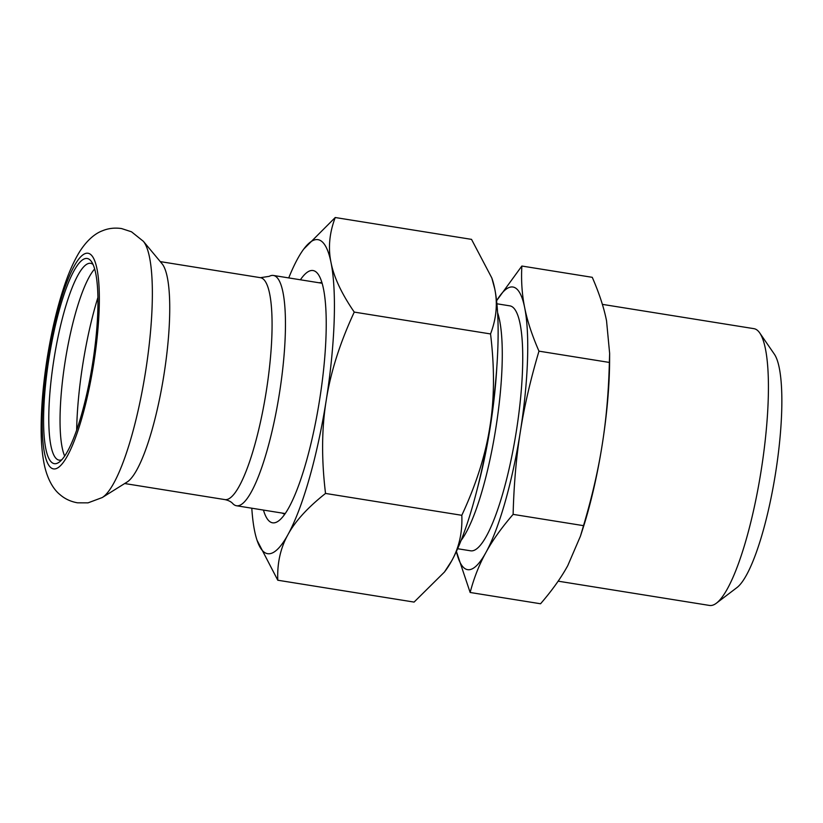 <?xml version="1.0" encoding="UTF-8"?>
<svg xmlns="http://www.w3.org/2000/svg" width="823" height="823" viewBox="0 0 823 823"><rect width="100%" height="100%" fill="white"/><g stroke="black" fill="none" stroke-linecap="round" stroke-linejoin="round"><path stroke-width="1.23" d="M224.874 499.592C228.465 500.363 231.109 501.701 232.786 503.594A116.619 24.618 -80.9 0 0 236.479 505.754A116.619 24.618 -80.9 0 0 236.705 505.785A116.619 24.618 -80.9 0 0 279.336 393.98A116.619 24.618 -80.9 0 0 273.411 275.458A116.619 24.618 -80.9 0 0 273.185 275.427A116.619 24.618 -80.9 0 0 269.224 276.343L260.459 277.68A112.381 23.723 99.1 0 1 266.179 391.892A112.381 23.723 99.1 0 1 225.091 499.623A112.381 23.723 99.1 0 1 224.874 499.592L124.685 483.533M61.735 459.8A99.655 21.038 99.1 0 1 59.277 460.15A99.655 21.038 99.1 0 1 59.081 460.129A99.655 21.038 99.1 0 1 54.02 358.838A99.655 21.038 99.1 0 1 90.448 263.309A99.655 21.038 99.1 0 1 90.643 263.329A99.655 21.038 99.1 0 1 93.061 264.471M54.513 463.688A103.893 21.933 -80.9 0 0 59.39 461.991A103.893 21.933 -80.9 0 0 92.433 364.548A103.893 21.933 -80.9 0 0 91.507 261.663A103.893 21.933 -80.9 0 0 87.022 258.463A103.893 21.933 -80.9 0 0 48.958 358.53A103.893 21.933 -80.9 0 0 54.513 463.688M94.666 268.967A99.655 21.038 -80.9 0 0 65.346 360.207A99.655 21.038 -80.9 0 0 64.667 456.035M127.081 482.031A112.381 23.723 -80.9 0 0 163.756 375.988A112.381 23.723 -80.9 0 0 162.08 263.782L143.367 241.304A131.937 27.859 -80.9 0 1 145.527 371.852A131.937 27.859 -80.9 0 1 102.278 497.534L127.081 482.031M284.892 514.036A117.144 24.731 99.1 0 1 284.491 513.984A117.144 24.731 99.1 0 1 282.248 513.089M263.463 510.075A127.75 26.974 -80.9 0 0 278.812 520.753A127.75 26.974 -80.9 0 0 319.612 399.803A127.75 26.974 -80.9 0 0 318.306 274.44A127.75 26.974 -80.9 0 0 300.395 279.789M477.299 488.728A140.157 29.597 -80.9 0 0 496.835 366.914M461.086 540.444L461.281 540.186A124.036 26.192 -80.9 0 0 495.672 429.205A124.036 26.192 -80.9 0 0 497.699 313.028L497.596 312.719M457.619 548.725L470.643 550.813A124.036 26.192 -80.9 0 0 470.869 550.844A124.036 26.192 -80.9 0 0 516.227 431.931A124.036 26.192 -80.9 0 0 509.91 305.868L496.897 303.78M558.148 581.172L709.56 605.45A140.157 29.597 -80.9 0 0 709.827 605.481A140.157 29.597 -80.9 0 0 716.391 603.197A140.157 29.597 -80.9 0 0 760.966 471.744A140.157 29.597 -80.9 0 0 759.732 332.945A140.157 29.597 -80.9 0 0 753.94 328.665L602.374 304.366M716.391 603.197L736.904 587.612A121.074 25.564 -80.9 0 0 775.41 474.058A121.074 25.564 -80.9 0 0 774.34 354.157L759.732 332.945M496.578 300.806A143.12 30.214 -80.9 0 1 524.683 307.679A143.12 30.214 -80.9 0 1 520.321 431.838A143.12 30.214 -80.9 0 1 485.909 552.511A143.12 30.214 -80.9 0 1 456.395 551.441L470.149 592.478C473.976 577.89 479.233 564.568 485.909 552.511C492.504 540.433 501.577 527.728 513.12 514.375C513.881 484.552 516.288 457.043 520.321 431.838C524.272 406.624 530.485 379.732 538.972 351.154C532.049 335.311 527.286 320.816 524.683 307.679C521.998 294.521 521.062 280.643 521.854 266.035L496.578 300.755M521.854 266.035L592.262 277.32C599.175 293.173 603.938 307.658 606.541 320.795L609.637 353.417L609.37 362.439C608.609 392.252 606.212 419.771 602.169 444.965C598.218 470.18 592.004 497.082 583.517 525.66L580.462 536.112L567.767 565.627C561.173 577.705 552.099 590.41 540.557 603.763L470.149 592.478M609.37 362.439L538.972 351.154M583.517 525.66L513.12 514.375M580.462 536.112L582.777 528.942A143.12 30.214 -80.9 0 0 602.169 444.965A143.12 30.214 -80.9 0 0 609.596 361.709L609.637 353.417M319.18 282.793A117.144 24.731 99.1 0 1 321.577 282.649A117.144 24.731 99.1 0 1 321.978 282.721M288.729 277.917A159.024 33.578 99.1 0 1 297.659 258.71A159.024 33.578 99.1 0 1 303.749 249.071A159.024 33.578 99.1 0 1 331.031 262.599A159.024 33.578 99.1 0 1 326.186 400.564A159.024 33.578 99.1 0 1 287.947 534.641A159.024 33.578 99.1 0 1 257.054 540.3A159.024 33.578 99.1 0 1 254.564 530.742A159.024 33.578 99.1 0 1 251.797 508.203M257.054 540.3L277.783 580.225C277.094 563.22 280.478 548.025 287.947 534.641C295.22 521.216 307.751 507.493 325.527 493.44C321.433 459.522 321.649 428.567 326.186 400.564C330.517 372.541 339.878 343.047 354.25 312.092C341.617 293.688 333.871 277.197 331.031 262.599C327.996 247.98 329.395 232.95 335.239 217.519L303.749 249.071M335.239 217.519L471.528 239.37L491.804 277.937L494.746 288.852C497.781 303.471 496.382 318.501 490.549 333.943C494.644 367.871 494.428 398.826 489.891 426.818C485.549 454.841 476.198 484.336 461.816 515.301C462.516 532.306 459.131 547.501 451.662 560.885L444.451 572.026L414.082 602.086L277.783 580.225M325.527 493.44L461.816 515.301M354.25 312.092L490.549 333.943M491.804 277.937L492.267 279.295A159.024 33.578 99.1 0 1 494.746 288.852A159.024 33.578 99.1 0 1 489.891 426.818A159.024 33.578 99.1 0 1 451.662 560.885A159.024 33.578 99.1 0 1 445.572 570.524L444.451 572.026M97.927 297.422A119.757 25.287 -80.9 0 0 82.835 364.105A119.757 25.287 -80.9 0 0 76.662 430.028M93.688 363.745A109.192 23.054 -80.9 0 0 87.855 253.227A109.192 23.054 -80.9 0 0 47.847 358.396A109.192 23.054 -80.9 0 0 53.69 468.925A109.192 23.054 -80.9 0 0 93.688 363.745M102.278 497.534L88.051 502.853L77.578 502.822C70.716 501.629 64.822 498.872 59.904 494.551C53.742 489.644 47.888 480.159 44.648 466.302C42.261 455.5 41.099 442.825 41.15 428.299C41.191 406.953 43.208 383.631 47.178 358.344C51.335 332.338 56.818 308.892 63.638 287.999C68.124 274.182 73.196 262.516 78.843 252.99C86.25 240.82 94.779 233.639 102.165 230.893C108.194 228.321 114.644 227.549 121.547 228.557L131.495 231.798L143.367 241.304M285.211 513.562L236.479 505.754M260.459 277.68L160.269 261.611M322.143 283.266L273.411 275.458"/></g></svg>

